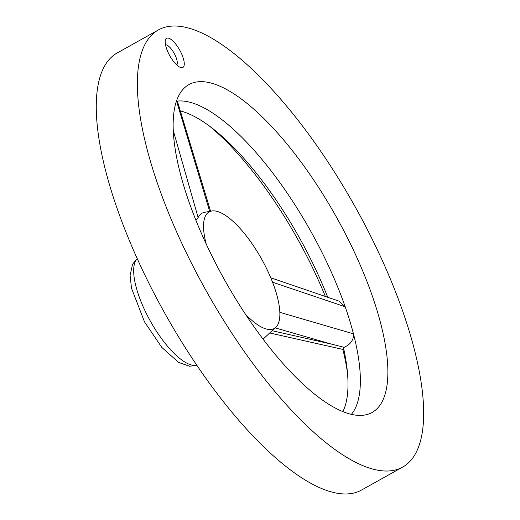 <?xml version="1.0" encoding="UTF-8"?>
<svg xmlns="http://www.w3.org/2000/svg" width="520" height="520" viewBox="0 0 520 520"><rect width="100%" height="100%" fill="white"/><g stroke="black" fill="none" stroke-linecap="round" stroke-linejoin="round"><path stroke-width="0.78" d="M325.37 296.485A188.396 64.35 60.8 0 0 209.443 126.055M347.516 373.25A188.396 64.35 60.8 0 0 342.875 349.414M158.412 29.926L117.325 52.877A250.38 85.527 60.8 0 0 164.749 313.177A250.38 85.527 60.8 0 0 361.517 490.061L402.61 467.116A250.38 85.527 60.8 0 0 360.016 215.618A250.38 85.527 60.8 0 0 158.412 29.926A250.38 85.527 60.8 0 0 205.842 290.225A250.38 85.527 60.8 0 0 402.61 467.116M327.75 297.297A177.424 60.606 60.8 0 0 212.992 128.758A177.424 60.606 60.8 0 0 180.303 110.929M342.856 411.625A177.424 60.606 60.8 0 0 347.074 368.81A177.424 60.606 60.8 0 0 343.454 347.562L343.285 349.505L270.524 333.157M270.771 277.803L339.085 301.151L345.189 306.774A180.83 61.77 60.8 0 0 314.425 237.887A180.83 61.77 60.8 0 0 176.605 101.198L177.508 101.608L210.567 211.133M351.364 414.369A180.83 61.77 60.8 0 0 353.457 333.84C353.866 339.729 350.772 344.227 344.175 347.321L343.454 347.562M340.138 223.841A187.785 64.142 60.8 0 0 184.353 87.971A187.785 64.142 60.8 0 0 224.51 279.799A187.785 64.142 60.8 0 0 366.782 414.583A187.785 64.142 60.8 0 0 340.138 223.841M209.651 211.276L176.605 101.198A180.83 61.77 60.8 0 0 176.449 101.218M279.832 312.338L353.457 333.84A180.83 61.77 60.8 0 0 345.189 306.774L272.552 282.217M180.031 50.687A16.692 5.7 60.8 0 0 165.334 40.313A16.692 5.7 60.8 0 0 169.754 55.66A16.692 5.7 60.8 0 0 180.505 67.47A16.692 5.7 60.8 0 0 180.031 50.687M206.2 243.971A66.768 22.809 -119.2 0 1 212.284 210.919A66.768 22.809 -119.2 0 1 261.612 259.07A66.768 22.809 -119.2 0 1 276.75 326.333A66.768 22.809 -119.2 0 1 245.414 314.178M204.016 212.427A69.095 23.602 60.8 0 0 198.133 217.561L195.91 220.214M173.297 130.631L198.133 217.561M272.812 330.876L331.188 344.038L275.438 327.945M176.774 64.974A11.687 3.991 60.8 0 0 174.33 53.645A11.687 3.991 60.8 0 0 165.503 44.798M344.175 347.321L331.188 344.038M196.722 365.137A61.204 20.904 -119.2 0 1 149.22 319.039A61.204 20.904 -119.2 0 1 137.274 258.707M212.284 210.919L204.022 212.427M276.75 326.333L263.081 339.19M196.794 365.241L189.612 366.262L178.627 362.421L161.824 347.438L144.528 321.913L131.488 288.184L130.104 275.444L132.555 264.225L137.222 258.589"/></g></svg>
